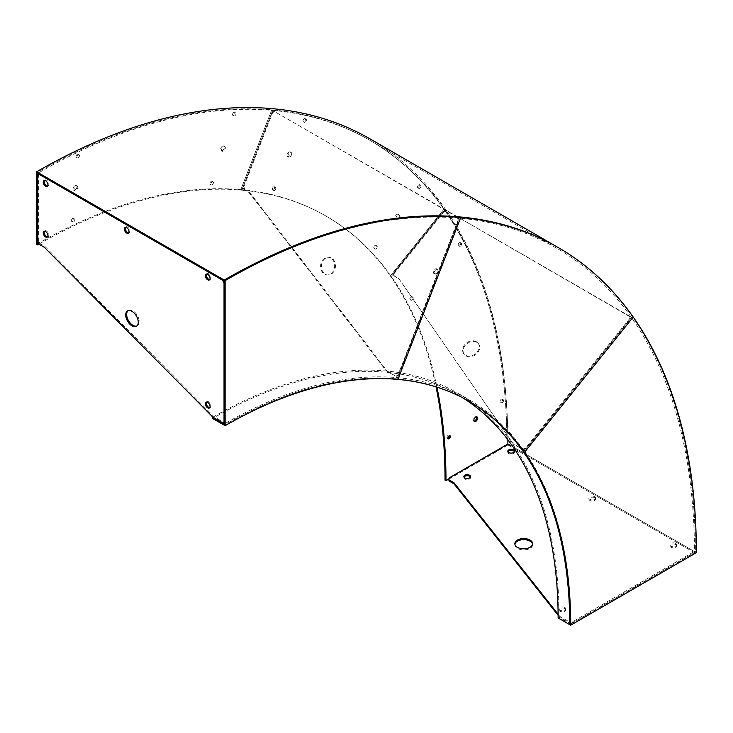<?xml version="1.0" encoding="UTF-8"?>
<svg xmlns="http://www.w3.org/2000/svg" width="733" height="733" viewBox="0 0 733 733"><rect width="100%" height="100%" fill="white"/><g stroke="black" fill="none" stroke-linecap="round" stroke-linejoin="round"><path stroke-width="0.55" stroke-dasharray="3.67 2.75" d="M460.388 246.141A1.778 1.026 120 0 0 461.552 244.575A1.778 1.026 120 0 0 461.277 243.154A1.778 1.026 120 0 0 460.388 243.237A1.778 1.026 120 0 0 459.224 244.804A1.778 1.026 120 0 0 459.499 246.233A1.778 1.026 120 0 0 460.388 246.141M459.444 242.696A1.778 1.026 -60 0 1 460.333 242.605A1.778 1.026 -60 0 1 460.608 244.034A1.778 1.026 -60 0 1 459.444 245.601A1.778 1.026 -60 0 1 458.556 245.683A1.778 1.026 -60 0 1 458.281 244.263A1.778 1.026 -60 0 1 459.444 242.696M436.19 273.867A2.666 1.539 120 0 0 437.931 271.522A2.666 1.539 120 0 0 437.519 269.387A2.666 1.539 120 0 0 436.19 269.515A2.666 1.539 120 0 0 434.449 271.87A2.666 1.539 120 0 0 434.852 274.005A2.666 1.539 120 0 0 436.19 273.867M435.246 268.974A2.666 1.539 -60 0 1 436.575 268.837A2.666 1.539 -60 0 1 436.987 270.981A2.666 1.539 -60 0 1 435.246 273.327A2.666 1.539 -60 0 1 433.909 273.455A2.666 1.539 -60 0 1 433.505 271.32A2.666 1.539 -60 0 1 435.246 268.974M411.983 300.145A1.778 1.026 120 0 0 413.146 298.578A1.778 1.026 120 0 0 412.871 297.158A1.778 1.026 120 0 0 411.983 297.241A1.778 1.026 120 0 0 410.828 298.807A1.778 1.026 120 0 0 411.094 300.237A1.778 1.026 120 0 0 411.983 300.145M411.048 296.7A1.778 1.026 -60 0 1 411.937 296.608A1.778 1.026 -60 0 1 412.203 298.038A1.778 1.026 -60 0 1 411.048 299.605A1.778 1.026 -60 0 1 410.159 299.687A1.778 1.026 -60 0 1 409.884 298.267A1.778 1.026 -60 0 1 411.048 296.7M447.89 438.307A1.778 1.026 -60 0 1 447.286 438.27A1.778 1.026 -60 0 1 447.011 436.85A1.778 1.026 -60 0 1 448.175 435.283A1.778 1.026 -60 0 1 449.063 435.191A1.778 1.026 -60 0 1 449.402 435.695M502.316 402.637A1.778 1.026 120 0 0 503.479 401.07A1.778 1.026 120 0 0 503.205 399.65A1.778 1.026 120 0 0 502.316 399.732A1.778 1.026 120 0 0 501.161 401.299A1.778 1.026 120 0 0 501.427 402.729A1.778 1.026 120 0 0 502.316 402.637M501.381 399.192A1.778 1.026 -60 0 1 502.27 399.1A1.778 1.026 -60 0 1 502.536 400.53A1.778 1.026 -60 0 1 501.381 402.096A1.778 1.026 -60 0 1 500.492 402.179A1.778 1.026 -60 0 1 500.218 400.759A1.778 1.026 -60 0 1 501.381 399.192M474.004 421.118A2.666 1.539 -60 0 1 473.445 420.999A2.666 1.539 -60 0 1 473.032 418.855A2.666 1.539 -60 0 1 474.773 416.509A2.666 1.539 -60 0 1 476.111 416.381A2.666 1.539 -60 0 1 476.496 416.802M507.841 439.708A665.069 383.973 120 0 0 444.858 209.794L443.914 209.253L390.322 275.92A577.549 333.451 -60 0 1 436.034 386.877M448.962 478.942L507.868 444.931A665.069 383.973 120 0 0 507.868 444.839M507.868 444.931L506.924 444.39A665.069 383.973 120 0 0 443.914 209.253A665.069 383.973 120 0 0 369.175 139.93A665.069 383.973 120 0 0 36.65 172.869A665.069 383.973 120 0 1 271.787 109.868L240.845 189.618A577.549 333.451 -60 0 1 325.425 215.731A577.549 333.451 -60 0 1 390.322 275.92L443.914 209.253L444.858 209.794L391.266 276.469A577.549 333.451 -60 0 1 436.923 387.152M39.087 244.016A577.549 333.451 -60 0 1 241.789 190.168L272.731 110.417L241.789 190.168A577.549 333.451 -60 0 1 326.359 216.272A577.549 333.451 -60 0 1 391.266 276.469L390.322 275.92L391.266 276.469L444.858 209.794A665.069 383.973 120 0 0 370.119 140.479A665.069 383.973 120 0 0 272.731 110.417L271.787 109.868A665.069 383.973 120 0 1 369.175 139.93A665.069 383.973 120 0 1 506.924 444.39L445.032 480.115M212.927 417.15A490.029 282.92 120 0 1 457.584 393.09A490.029 282.92 120 0 1 559.068 617.415L570.695 624.122A490.029 282.92 120 0 0 469.202 399.797A490.029 282.92 120 0 0 224.197 424.068M570.695 624.122L695.406 552.123A666.398 384.743 120 0 0 632.277 316.509L523.454 451.885L632.277 316.509A666.398 384.743 120 0 0 557.392 247.058A666.398 384.743 120 0 1 695.406 552.123L507.868 443.841A666.398 384.743 120 0 0 369.844 138.775M559.068 617.415L558.125 617.956M463.119 398.01A488.691 282.15 120 0 0 456.916 394.244A488.691 282.15 120 0 0 212.57 418.451M469.01 401.226A488.691 282.15 120 0 0 468.534 400.951A488.691 282.15 120 0 0 224.197 425.158A488.691 282.15 -60 0 1 396.974 378.86A488.691 282.15 -60 0 1 468.534 400.951A488.691 282.15 -60 0 1 469.01 401.226M633.22 317.059L632.277 316.509L633.22 317.059M696.35 552.664L695.406 552.123L694.463 552.664A665.069 383.973 120 0 0 556.723 248.212A665.069 383.973 120 0 0 224.197 281.151M694.463 552.664L506.924 444.39L507.868 443.841M330.739 257.998A8.888 7.009 -84.9 0 0 328.393 257.246A8.888 7.009 -84.9 0 0 320.871 263.944A8.888 7.009 -84.9 0 0 324.462 274.197A8.888 7.009 -84.9 0 0 326.808 274.948A8.888 7.009 -84.9 0 0 334.34 268.26A8.888 7.009 -84.9 0 0 330.739 257.998M331.563 258.071A8.888 7.009 -84.9 0 0 329.209 257.32A8.888 7.009 -84.9 0 0 321.686 264.008A8.888 7.009 -84.9 0 0 325.278 274.27A8.888 7.009 -84.9 0 0 327.624 275.022A8.888 7.009 -84.9 0 0 335.155 268.333A8.888 7.009 -84.9 0 0 331.563 258.071M457.346 217.124L274.197 111.389L271.842 112.506L243.099 186.585L243.878 189.517L248.908 192.422L386.19 370.779L395.609 376.221L397.973 375.104L458.125 220.056L457.346 217.124L458.162 217.197L274.197 111.389M397.973 375.104L398.789 375.177L458.94 220.129L458.125 220.056M243.878 189.517L249.724 192.495L387.006 370.852L395.609 376.221M387.006 370.852L386.19 370.779M249.724 192.495L248.908 192.422M271.842 112.506L272.658 112.58L243.915 186.658L243.099 186.585M398.789 375.177L396.434 376.295M244.703 189.59L243.915 186.658M272.658 112.58L275.012 111.462M458.162 217.197L458.94 220.129M564.722 607.437A3.335 1.924 0 0 0 561.093 607.025A3.335 1.924 0 0 0 559.032 608.802A3.335 1.924 0 0 0 560.012 610.158A3.335 1.924 0 0 0 563.64 610.58A3.335 1.924 0 0 0 565.702 608.802A3.335 1.924 0 0 0 564.722 607.437M564.722 608.527A3.335 1.924 0 0 0 561.093 608.106A3.335 1.924 0 0 0 559.032 609.883A3.335 1.924 0 0 0 560.012 611.249A3.335 1.924 0 0 0 563.64 611.661A3.335 1.924 0 0 0 565.702 609.883A3.335 1.924 0 0 0 564.722 608.527M514.896 544.234A8.888 5.131 0 0 0 514.841 544.775A8.888 5.131 0 0 0 517.443 548.403A8.888 5.131 0 0 0 527.128 549.512A8.888 5.131 0 0 0 532.616 544.775A8.888 5.131 0 0 0 532.561 544.234M463.989 477.128A3.335 1.924 0 0 0 463.852 477.669A3.335 1.924 0 0 0 464.823 479.034A3.335 1.924 0 0 0 468.46 479.446A3.335 1.924 0 0 0 470.513 477.669A3.335 1.924 0 0 0 470.375 477.128M507.969 451.73A3.335 1.924 0 0 0 507.832 452.279A3.335 1.924 0 0 0 508.803 453.635A3.335 1.924 0 0 0 512.44 454.057A3.335 1.924 0 0 0 514.493 452.279A3.335 1.924 0 0 0 514.355 451.73M594.564 496.626A3.335 1.924 0 0 0 590.935 496.204A3.335 1.924 0 0 0 588.883 497.982A3.335 1.924 0 0 0 589.854 499.347A3.335 1.924 0 0 0 593.483 499.759A3.335 1.924 0 0 0 595.544 497.982A3.335 1.924 0 0 0 594.564 496.626M594.564 497.707A3.335 1.924 0 0 0 590.935 497.295A3.335 1.924 0 0 0 588.883 499.072A3.335 1.924 0 0 0 589.854 500.428A3.335 1.924 0 0 0 593.483 500.85A3.335 1.924 0 0 0 595.544 499.072A3.335 1.924 0 0 0 594.564 497.707M675.615 543.419A3.335 1.924 0 0 0 671.987 542.997A3.335 1.924 0 0 0 669.925 544.775A3.335 1.924 0 0 0 670.906 546.14A3.335 1.924 0 0 0 674.534 546.552A3.335 1.924 0 0 0 676.596 544.775A3.335 1.924 0 0 0 675.615 543.419M675.615 544.5A3.335 1.924 0 0 0 671.987 544.088A3.335 1.924 0 0 0 669.925 545.865A3.335 1.924 0 0 0 670.906 547.221A3.335 1.924 0 0 0 674.534 547.643A3.335 1.924 0 0 0 676.596 545.865A3.335 1.924 0 0 0 675.615 544.5M692.74 550.584L509.591 444.839L509.591 445.93L692.74 551.665L692.74 553.479L692.74 551.665M558.115 615.317L559.856 617.507L569.275 622.949L569.275 621.859L572.418 621.859L692.74 552.398M572.418 621.859L572.418 622.949L692.74 553.479M559.856 617.507L559.856 616.416L569.275 621.859M558.115 614.217L559.856 616.416M506.448 444.839L506.448 445.93L448.962 479.116L448.962 478.035M572.418 622.949L569.275 622.949M448.962 480.93L448.962 479.116M506.448 445.93L509.591 445.93M209.766 407.612A3.335 1.924 -120 0 0 210.307 407.456A3.335 1.924 -120 0 0 210.82 404.79A3.335 1.924 -120 0 0 208.639 401.849A3.335 1.924 -120 0 0 206.981 401.684A3.335 1.924 -120 0 0 206.578 402.078M136.879 325.983A8.888 5.131 -120 0 0 137.373 325.754A8.888 5.131 -120 0 0 138.739 318.635A8.888 5.131 -120 0 0 132.939 310.801A8.888 5.131 -120 0 0 128.495 310.361A8.888 5.131 -120 0 0 128.046 310.682M47.672 236.759A3.335 1.924 -120 0 0 48.213 236.603A3.335 1.924 -120 0 0 48.726 233.937A3.335 1.924 -120 0 0 46.545 231.005A3.335 1.924 -120 0 0 44.878 230.84A3.335 1.924 -120 0 0 44.475 231.225M47.672 185.98A3.335 1.924 -120 0 0 48.213 185.825A3.335 1.924 -120 0 0 48.726 183.149A3.335 1.924 -120 0 0 46.545 180.217A3.335 1.924 -120 0 0 44.878 180.052A3.335 1.924 -120 0 0 44.475 180.446M128.724 232.773A3.335 1.924 -120 0 0 129.265 232.618A3.335 1.924 -120 0 0 129.768 229.942A3.335 1.924 -120 0 0 127.597 227.01A3.335 1.924 -120 0 0 125.929 226.845A3.335 1.924 -120 0 0 125.526 227.239M209.766 279.566A3.335 1.924 -120 0 0 210.307 279.41A3.335 1.924 -120 0 0 210.82 276.744A3.335 1.924 -120 0 0 208.639 273.803A3.335 1.924 -120 0 0 206.981 273.638A3.335 1.924 -120 0 0 206.578 274.032M222.466 280.153L223.409 279.603L40.26 173.868L39.316 174.417M224.197 421.713L224.976 421.255L224.976 282.324L224.197 282.782M39.316 244.419L40.26 243.878L45.29 246.783L213.981 416.72L223.409 422.162L222.466 422.712M213.981 416.72L213.037 417.269M45.29 246.783L44.346 247.323M37.75 175.324L38.693 174.775L38.693 241.157L37.75 241.707M224.976 421.255L223.409 422.162M40.26 243.878L38.693 241.157M38.693 174.775L40.26 173.868M223.409 279.603L224.976 282.324M305.798 121.596A1.778 1.026 120 0 0 306.055 119.167A1.778 1.026 120 0 0 304.543 119.809A1.778 1.026 120 0 0 304.277 122.246A1.778 1.026 120 0 0 305.798 121.596M303.599 119.268A1.778 1.026 -60 0 1 305.111 118.618A1.778 1.026 -60 0 1 304.855 121.055A1.778 1.026 -60 0 1 303.334 121.696A1.778 1.026 -60 0 1 303.599 119.268M290.79 156.147A2.666 1.539 120 0 0 291.184 152.491A2.666 1.539 120 0 0 288.912 153.463A2.666 1.539 120 0 0 288.518 157.109A2.666 1.539 120 0 0 290.79 156.147M287.968 152.922A2.666 1.539 -60 0 1 290.241 151.951A2.666 1.539 -60 0 1 289.856 155.598A2.666 1.539 -60 0 1 287.574 156.569A2.666 1.539 -60 0 1 287.968 152.922M275.168 189.801A1.778 1.026 120 0 0 275.425 187.364A1.778 1.026 120 0 0 273.904 188.005A1.778 1.026 120 0 0 273.647 190.443A1.778 1.026 120 0 0 275.168 189.801M272.969 187.465A1.778 1.026 -60 0 1 274.481 186.823A1.778 1.026 -60 0 1 274.224 189.251A1.778 1.026 -60 0 1 272.703 189.902A1.778 1.026 -60 0 1 272.969 187.465M376.606 248.368A1.778 1.026 120 0 0 376.872 245.94A1.778 1.026 120 0 0 375.351 246.581A1.778 1.026 120 0 0 375.094 249.009A1.778 1.026 120 0 0 376.606 248.368M374.407 246.041A1.778 1.026 -60 0 1 375.928 245.39A1.778 1.026 -60 0 1 375.672 247.827A1.778 1.026 -60 0 1 374.151 248.469A1.778 1.026 -60 0 1 374.407 246.041M420.357 187.74A1.778 1.026 120 0 0 420.614 185.312A1.778 1.026 120 0 0 419.102 185.953A1.778 1.026 120 0 0 418.836 188.39A1.778 1.026 120 0 0 420.357 187.74M418.158 185.412A1.778 1.026 -60 0 1 419.679 184.762A1.778 1.026 -60 0 1 419.413 187.199A1.778 1.026 -60 0 1 417.902 187.84A1.778 1.026 -60 0 1 418.158 185.412M398.798 218.498A2.666 1.539 120 0 0 399.192 214.851A2.666 1.539 120 0 0 396.91 215.823A2.666 1.539 120 0 0 396.526 219.469A2.666 1.539 120 0 0 398.798 218.498M395.967 215.273A2.666 1.539 -60 0 1 398.248 214.311A2.666 1.539 -60 0 1 397.854 217.958A2.666 1.539 -60 0 1 395.582 218.929A2.666 1.539 -60 0 1 395.967 215.273M36.65 244.336A577.549 333.451 -60 0 1 240.845 189.618L241.789 190.168L240.845 189.618L271.787 109.868L272.731 110.417A665.069 383.973 120 0 0 37.594 173.419M79.338 156.441A1.778 1.026 120 0 0 79.137 154.81A1.778 1.026 120 0 0 77.167 156.248A1.778 1.026 120 0 0 77.359 157.888A1.778 1.026 120 0 0 79.338 156.441M76.223 155.708A1.778 1.026 -60 0 1 78.193 154.26A1.778 1.026 -60 0 1 78.394 155.9A1.778 1.026 -60 0 1 76.415 157.338A1.778 1.026 -60 0 1 76.223 155.708M77.551 188.546A2.666 1.539 120 0 0 77.258 186.1A2.666 1.539 120 0 0 74.29 188.262A2.666 1.539 120 0 0 74.592 190.708A2.666 1.539 120 0 0 77.551 188.546M73.346 187.712A2.666 1.539 -60 0 1 76.314 185.55A2.666 1.539 -60 0 1 76.617 188.005A2.666 1.539 -60 0 1 73.648 190.168A2.666 1.539 -60 0 1 73.346 187.712M74.684 220.56A1.778 1.026 120 0 0 74.482 218.929A1.778 1.026 120 0 0 72.512 220.367A1.778 1.026 120 0 0 72.704 221.998A1.778 1.026 120 0 0 74.684 220.56M71.568 219.827A1.778 1.026 -60 0 1 73.538 218.379A1.778 1.026 -60 0 1 73.74 220.019A1.778 1.026 -60 0 1 71.77 221.458A1.778 1.026 -60 0 1 71.568 219.827M213.266 183.433A1.778 1.026 120 0 0 213.065 181.793A1.778 1.026 120 0 0 211.086 183.232A1.778 1.026 120 0 0 211.287 184.872A1.778 1.026 120 0 0 213.266 183.433M210.142 182.691A1.778 1.026 -60 0 1 212.121 181.253A1.778 1.026 -60 0 1 212.323 182.883A1.778 1.026 -60 0 1 210.344 184.331A1.778 1.026 -60 0 1 210.142 182.691M235.834 114.513A1.778 1.026 120 0 0 235.632 112.873A1.778 1.026 120 0 0 233.653 114.321A1.778 1.026 120 0 0 233.854 115.951A1.778 1.026 120 0 0 235.834 114.513M232.718 113.771A1.778 1.026 -60 0 1 234.688 112.332A1.778 1.026 -60 0 1 234.89 113.963A1.778 1.026 -60 0 1 232.911 115.411A1.778 1.026 -60 0 1 232.718 113.771M225.095 149.019A2.666 1.539 120 0 0 224.793 146.563A2.666 1.539 120 0 0 221.824 148.726A2.666 1.539 120 0 0 222.126 151.181A2.666 1.539 120 0 0 225.095 149.019M220.89 148.185A2.666 1.539 -60 0 1 223.849 146.023A2.666 1.539 -60 0 1 224.151 148.478A2.666 1.539 -60 0 1 221.183 150.641A2.666 1.539 -60 0 1 220.89 148.185M397.918 379.41L396.974 378.86L459.802 216.931L396.974 378.86L397.918 379.41M476.368 341.679A8.888 7.009 -35.1 0 0 465.684 343.695A8.888 7.009 -35.1 0 0 463.659 353.563A8.888 7.009 -35.1 0 0 465.482 355.221A8.888 7.009 -35.1 0 0 476.157 353.205A8.888 7.009 -35.1 0 0 478.191 343.337A8.888 7.009 -35.1 0 0 476.368 341.679M476.835 342.348A8.888 7.009 -35.1 0 0 466.161 344.363A8.888 7.009 -35.1 0 0 464.126 354.231A8.888 7.009 -35.1 0 0 465.95 355.89A8.888 7.009 -35.1 0 0 476.633 353.874A8.888 7.009 -35.1 0 0 478.667 344.006A8.888 7.009 -35.1 0 0 476.835 342.348M629.409 316.07L446.269 210.334L443.337 211.122L393.548 273.052L393.758 275.654L398.789 278.558L513.073 443.639L522.492 449.082L525.424 448.294L629.62 318.672L629.409 316.07L629.885 316.748L446.269 210.334M525.424 448.294L525.891 448.962L630.096 319.341L629.62 318.672M393.758 275.654L399.256 279.227L513.54 444.308L522.492 449.082M513.54 444.308L513.073 443.639M399.256 279.227L398.789 278.558M443.337 211.122L443.804 211.791L394.024 273.73L393.548 273.052M525.891 448.962L522.968 449.75M394.226 276.323L394.024 273.73M443.804 211.791L446.736 211.003M629.885 316.748L630.096 319.341M460.333 242.605L461.277 243.154M436.575 268.837L437.519 269.387M411.937 296.608L412.871 297.158M449.063 435.191L450.007 435.741M502.27 399.1L503.205 399.65M476.111 416.381L477.055 416.921M473.445 420.999L474.388 421.539M500.492 402.179L501.427 402.729M447.286 438.27L448.229 438.81M410.159 299.687L411.094 300.237M433.909 273.455L434.852 274.005M458.556 245.683L459.499 246.233M457.584 393.09L469.202 399.797M456.916 394.244L469.477 401.501M556.723 248.212L370.119 140.479M329.209 257.32L328.393 257.246M327.624 275.022L326.808 274.948M559.032 609.883L559.032 608.802M514.841 544.775L514.841 543.684M463.852 477.669L463.852 476.578M507.832 452.279L507.832 451.189M588.883 499.072L588.883 497.982M669.925 545.865L669.925 544.775M676.596 545.865L676.596 544.775M595.544 499.072L595.544 497.982M514.493 452.279L514.493 451.189M470.513 477.669L470.513 476.578M532.616 544.775L532.616 543.684M565.702 609.883L565.702 608.802M206.981 401.684L206.037 402.234M128.495 310.361L127.551 310.911M44.878 230.84L43.934 231.381M44.878 180.052L43.934 180.593M125.929 226.845L124.986 227.386M206.981 273.638L206.037 274.179M210.307 279.41L209.363 279.951M129.265 232.618L128.321 233.158M48.213 185.825L47.269 186.365M48.213 236.603L47.269 237.153M137.373 325.754L136.439 326.295M210.307 407.456L209.363 408.006M305.111 118.618L306.055 119.167M290.241 151.951L291.184 152.491M274.481 186.823L275.425 187.364M375.928 245.39L376.872 245.94M419.679 184.762L420.614 185.312M398.248 214.311L399.192 214.851M326.359 216.272L325.425 215.731M395.582 218.929L396.526 219.469M417.902 187.84L418.836 188.39M374.151 248.469L375.094 249.009M272.703 189.902L273.647 190.443M287.574 156.569L288.518 157.109M303.334 121.696L304.277 122.246M78.193 154.26L79.137 154.81M76.314 185.55L77.258 186.1M73.538 218.379L74.482 218.929M212.121 181.253L213.065 181.793M234.688 112.332L235.632 112.873M223.849 146.023L224.793 146.563M221.183 150.641L222.126 151.181M232.911 115.411L233.854 115.951M210.344 184.331L211.287 184.872M71.77 221.458L72.704 221.998M73.648 190.168L74.592 190.708M76.415 157.338L77.359 157.888M464.126 354.231L463.659 353.563M478.667 344.006L478.191 343.337"/><path stroke-width="1.1" d="M449.118 438.728A1.778 1.026 120 0 0 450.282 437.161A1.778 1.026 120 0 0 450.007 435.741A1.778 1.026 120 0 0 449.118 435.823A1.778 1.026 120 0 0 447.955 437.39A1.778 1.026 120 0 0 448.229 438.81A1.778 1.026 120 0 0 449.118 438.728M449.402 435.695A1.778 1.026 -60 0 1 448.175 438.178A1.778 1.026 -60 0 1 447.89 438.307M475.717 421.411A2.666 1.539 120 0 0 477.458 419.056A2.666 1.539 120 0 0 477.055 416.921A2.666 1.539 120 0 0 475.717 417.05A2.666 1.539 120 0 0 473.976 419.404A2.666 1.539 120 0 0 474.388 421.539A2.666 1.539 120 0 0 475.717 421.411M476.496 416.802A2.666 1.539 -60 0 1 474.773 420.861A2.666 1.539 -60 0 1 474.004 421.118M507.868 444.839A665.069 383.973 120 0 0 507.841 439.708M436.923 387.152A577.549 333.451 -60 0 1 445.976 480.665L445.032 480.115A577.549 333.451 -60 0 0 436.034 386.877M445.976 480.665L448.962 478.942M212.927 417.15A490.029 282.92 120 0 0 212.57 417.361L224.197 424.068L224.197 425.158L212.57 418.451L212.57 417.361M463.119 398.01A488.691 282.15 120 0 1 558.125 617.956L569.752 624.672A488.691 282.15 120 0 0 469.01 401.226A488.691 282.15 -60 0 1 523.454 451.885A488.691 282.15 -60 0 1 569.752 624.672L570.695 625.212L696.35 552.664A666.398 384.743 120 0 0 633.22 317.059L524.397 452.435A488.691 282.15 -60 0 1 570.695 625.212M524.397 452.435L523.454 451.885L524.397 452.435L633.22 317.059A666.398 384.743 120 0 0 558.335 247.598A666.398 384.743 120 0 0 460.745 217.472L459.802 216.931A666.398 384.743 120 0 0 224.197 280.061L36.65 171.788A666.398 384.743 120 0 1 369.844 138.775L557.392 247.058A666.398 384.743 120 0 0 224.197 280.061L224.197 425.158L225.132 425.699A488.691 282.15 -60 0 1 397.918 379.41A488.691 282.15 -60 0 1 469.477 401.501A488.691 282.15 -60 0 1 524.397 452.435M558.335 247.598L557.392 247.058A666.398 384.743 120 0 0 459.802 216.931L460.745 217.472L397.918 379.41L460.745 217.472A666.398 384.743 120 0 0 225.132 280.602L224.197 280.061L224.197 281.151L36.65 172.869L36.65 171.788M530.014 540.056A8.888 5.131 0 0 0 520.329 538.947A8.888 5.131 0 0 0 514.841 543.684A8.888 5.131 0 0 0 517.443 547.313A8.888 5.131 0 0 0 527.128 548.431A8.888 5.131 0 0 0 532.616 543.684A8.888 5.131 0 0 0 530.014 540.056M532.561 544.234A8.888 5.131 0 0 0 530.014 541.146A8.888 5.131 0 0 0 520.769 539.937A8.888 5.131 0 0 0 514.896 544.234M469.541 475.222A3.335 1.924 0 0 0 465.904 474.801A3.335 1.924 0 0 0 463.852 476.578A3.335 1.924 0 0 0 464.823 477.943A3.335 1.924 0 0 0 468.46 478.356A3.335 1.924 0 0 0 470.513 476.578A3.335 1.924 0 0 0 469.541 475.222M470.375 477.128A3.335 1.924 0 0 0 469.541 476.313A3.335 1.924 0 0 0 463.989 477.128M513.521 449.833A3.335 1.924 0 0 0 509.884 449.411A3.335 1.924 0 0 0 507.832 451.189A3.335 1.924 0 0 0 508.803 452.554A3.335 1.924 0 0 0 512.44 452.967A3.335 1.924 0 0 0 514.493 451.189A3.335 1.924 0 0 0 513.521 449.833M514.355 451.73A3.335 1.924 0 0 0 513.521 450.914A3.335 1.924 0 0 0 507.969 451.73M509.591 444.839L506.448 444.839L448.962 478.035L448.962 480.93L453.993 483.835L453.993 482.745L558.115 614.217M453.993 483.835L558.115 615.317M448.962 479.849L453.993 482.745M207.705 402.399A3.335 1.924 -120 0 0 206.037 402.234A3.335 1.924 -120 0 0 205.524 404.9A3.335 1.924 -120 0 0 207.705 407.841A3.335 1.924 -120 0 0 209.363 408.006A3.335 1.924 -120 0 0 209.876 405.331A3.335 1.924 -120 0 0 207.705 402.399M206.578 402.078A3.335 1.924 -120 0 0 208.639 407.291A3.335 1.924 -120 0 0 209.766 407.612M131.995 311.351A8.888 5.131 -120 0 0 127.551 310.911A8.888 5.131 -120 0 0 126.186 318.03A8.888 5.131 -120 0 0 131.995 325.855A8.888 5.131 -120 0 0 136.439 326.295A8.888 5.131 -120 0 0 137.795 319.176A8.888 5.131 -120 0 0 131.995 311.351M128.046 310.682A8.888 5.131 -120 0 0 127.267 317.911A8.888 5.131 -120 0 0 132.939 325.315A8.888 5.131 -120 0 0 136.879 325.983M45.602 231.546A3.335 1.924 -120 0 0 43.934 231.381A3.335 1.924 -120 0 0 43.43 234.047A3.335 1.924 -120 0 0 45.602 236.988A3.335 1.924 -120 0 0 47.269 237.153A3.335 1.924 -120 0 0 47.782 234.478A3.335 1.924 -120 0 0 45.602 231.546M44.475 231.225A3.335 1.924 -120 0 0 46.545 236.438A3.335 1.924 -120 0 0 47.672 236.759M45.602 180.758A3.335 1.924 -120 0 0 43.934 180.593A3.335 1.924 -120 0 0 43.43 183.268A3.335 1.924 -120 0 0 45.602 186.2A3.335 1.924 -120 0 0 47.269 186.365A3.335 1.924 -120 0 0 47.782 183.699A3.335 1.924 -120 0 0 45.602 180.758M44.475 180.446A3.335 1.924 -120 0 0 46.545 185.66A3.335 1.924 -120 0 0 47.672 185.98M126.653 227.551A3.335 1.924 -120 0 0 124.986 227.386A3.335 1.924 -120 0 0 124.473 230.061A3.335 1.924 -120 0 0 126.653 232.993A3.335 1.924 -120 0 0 128.321 233.158A3.335 1.924 -120 0 0 128.825 230.492A3.335 1.924 -120 0 0 126.653 227.551M125.526 227.239A3.335 1.924 -120 0 0 127.597 232.453A3.335 1.924 -120 0 0 128.724 232.773M207.705 274.344A3.335 1.924 -120 0 0 206.037 274.179A3.335 1.924 -120 0 0 205.524 276.854A3.335 1.924 -120 0 0 207.705 279.786A3.335 1.924 -120 0 0 209.363 279.951A3.335 1.924 -120 0 0 209.876 277.285A3.335 1.924 -120 0 0 207.705 274.344M206.578 274.032A3.335 1.924 -120 0 0 208.639 279.246A3.335 1.924 -120 0 0 209.766 279.566M222.466 280.153L39.316 174.417L37.75 175.324L37.75 241.707L39.316 244.419L44.346 247.323L213.037 417.269L222.466 422.712L224.032 421.805L224.032 282.874L222.466 280.153M37.594 244.877L37.594 173.419L36.65 172.869L36.65 244.336L37.594 244.877A577.549 333.451 -60 0 1 39.087 244.016M225.132 280.602L225.132 425.699"/></g></svg>
